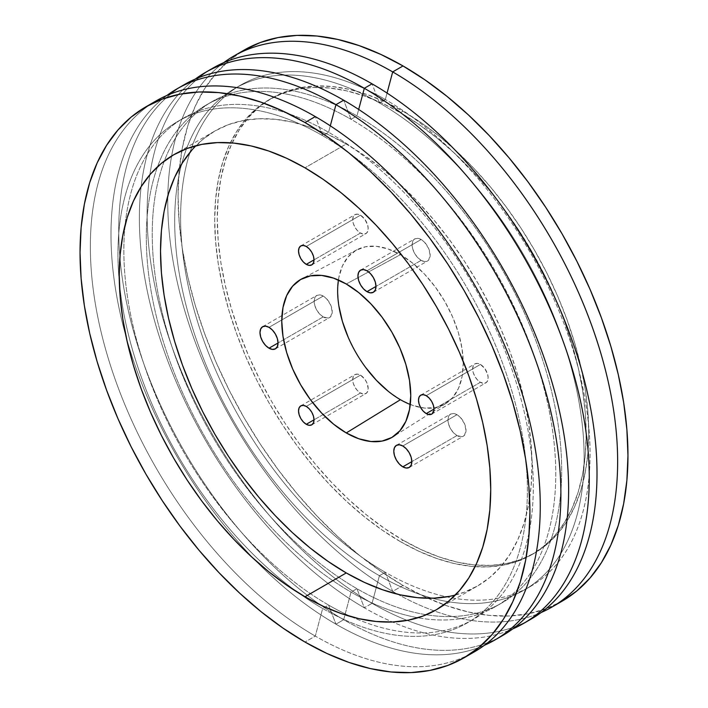 <?xml version="1.0" encoding="UTF-8"?>
<svg xmlns="http://www.w3.org/2000/svg" width="708" height="708" viewBox="0 0 708 708"><rect width="100%" height="100%" fill="white"/><g stroke="black" fill="none" stroke-linecap="round" stroke-linejoin="round"><path stroke-width="0.53" stroke-dasharray="3.54 2.66" d="M421.136 260.367L375.983 286.439L421.136 260.367L424.588 261.571L427.517 261.004L428.641 260.075L430.163 255.154L428.641 248.49L424.588 242.304L421.136 239.516A12.771 7.372 -120 0 0 414.746 238.888A12.771 7.372 -120 0 0 412.791 249.119A12.771 7.372 -120 0 0 421.136 260.367A12.771 7.372 -120 0 0 427.517 261.004A12.771 7.372 -120 0 0 429.473 250.774A12.771 7.372 -120 0 0 421.136 239.516L417.676 238.322L414.746 238.888L412.791 241.136L412.1 244.729L412.791 249.119L414.746 253.632L417.676 257.579L421.136 260.367M366.956 270.792L421.136 239.516L366.956 270.792M456.979 435.562L411.835 461.625L456.979 435.562L461.997 436.703L464.492 435.261L466.014 430.349L464.492 423.676L460.439 417.499L456.979 414.711A12.771 7.372 -120 0 0 450.598 414.074A12.771 7.372 -120 0 0 448.642 424.304A12.771 7.372 -120 0 0 456.979 435.562A12.771 7.372 -120 0 0 463.368 436.19A12.771 7.372 -120 0 0 465.324 425.959A12.771 7.372 -120 0 0 456.979 414.711L453.527 413.507L450.598 414.074L448.642 416.331L447.952 419.924L448.642 424.304L450.598 428.818L453.527 432.774L456.979 435.562M402.808 445.987L456.979 414.711L402.808 445.987M323.193 316.919L278.04 342.982L323.193 316.919L328.202 318.06L330.698 316.618L332.22 311.706L330.698 305.033L326.645 298.856L323.193 296.068A12.771 7.372 -120 0 0 316.803 295.44A12.771 7.372 -120 0 0 314.848 305.67A12.771 7.372 -120 0 0 323.193 316.919A12.771 7.372 -120 0 0 329.574 317.556A12.771 7.372 -120 0 0 331.53 307.316A12.771 7.372 -120 0 0 323.193 296.068L319.733 294.864L316.803 295.44L314.848 297.687L314.157 301.281L314.848 305.67L316.803 310.184L319.733 314.131L323.193 316.919M269.013 327.344L323.193 296.068L269.013 327.344M360.452 393.011L314.016 419.826L360.452 393.011L364.753 393.993L366.886 392.754L368.187 388.542L366.886 382.824L364.753 379.125L360.452 375.143A10.947 6.319 -120 0 0 354.974 374.603A10.947 6.319 -120 0 0 353.301 383.373A10.947 6.319 -120 0 0 360.452 393.011A10.947 6.319 -120 0 0 365.921 393.56A10.947 6.319 -120 0 0 367.602 384.789A10.947 6.319 -120 0 0 360.452 375.143L357.487 374.107L354.974 374.603L353.301 376.532L352.708 379.612L353.301 383.373L354.974 387.241L357.487 390.621L360.452 393.011M306.272 406.419L360.452 375.143L306.272 406.419M360.452 233.074L314.016 259.88L360.452 233.074L364.753 234.047L366.886 232.817L368.187 228.604L367.602 224.843L364.753 219.188L360.452 215.197A10.947 6.319 -120 0 0 354.974 214.657A10.947 6.319 -120 0 0 353.301 223.427A10.947 6.319 -120 0 0 360.452 233.074A10.947 6.319 -120 0 0 365.921 233.613A10.947 6.319 -120 0 0 367.602 224.843A10.947 6.319 -120 0 0 360.452 215.197L357.487 214.17L354.974 214.657L353.301 216.586L352.708 219.666L353.301 223.427L354.974 227.295L357.487 230.684L360.452 233.074M306.272 246.472L360.452 215.197L306.272 246.472M480.405 382.302L433.969 409.109L480.405 382.302L484.706 383.276L486.839 382.046L488.148 377.833L487.555 374.072L484.706 368.417L480.405 364.425A10.947 6.319 -120 0 0 474.935 363.885A10.947 6.319 -120 0 0 473.254 372.656A10.947 6.319 -120 0 0 480.405 382.302A10.947 6.319 -120 0 0 485.874 382.842A10.947 6.319 -120 0 0 487.555 374.072A10.947 6.319 -120 0 0 480.405 364.425L477.44 363.399L474.935 363.885L473.254 365.815L472.67 368.895L473.254 372.656L474.935 376.523L477.44 379.904L480.405 382.302M426.234 395.701L480.405 364.425L426.234 395.701M388.188 391.241L400.436 399.701L412.684 405.383L424.464 408.065L435.323 407.631L444.836 404.1L452.651 397.622L458.457 388.435L462.023 376.895L463.236 363.452L462.023 348.601L458.457 332.937L452.651 317.051L444.836 301.555L435.323 287.041L424.464 274.076L412.684 263.146L400.436 254.676L346.265 283.996L400.436 254.676A88.81 51.277 -120 0 0 357.018 249.729A88.81 51.277 -120 0 0 338.415 280.023M449.447 596.375L464.094 592.286L477.599 585.95L489.839 577.418L500.698 566.789L510.07 554.143L517.858 539.62L524 523.345L528.433 505.485L531.106 486.21L532 465.705L531.106 444.164L528.433 421.8L524 398.825L517.858 375.461L510.07 351.938L500.698 328.477L489.839 305.298L477.599 282.642L464.094 260.703L449.447 239.72L433.818 219.869L417.339 201.355L400.179 184.354L382.497 169.035L364.47 155.539L346.265 143.998L304.989 167.823L346.265 143.998A262.677 151.654 -120 0 0 214.922 130.989A262.677 151.654 -120 0 0 195.921 145.724M400.436 541.664A262.677 151.654 60 0 1 228.834 310.192A262.677 151.654 60 0 1 269.102 99.713A262.677 151.654 60 0 1 400.436 112.714L403.011 111.227A262.677 151.654 -120 0 0 271.677 98.217A262.677 151.654 -120 0 0 231.41 308.706A262.677 151.654 -120 0 0 403.011 540.177L400.436 541.664L382.231 530.124L364.195 516.619L346.522 501.299L329.353 484.299L312.874 465.793L297.245 445.943L282.607 424.95L269.102 403.02L256.854 380.355L245.995 357.186L236.631 333.725L228.834 310.192L222.693 286.829L218.268 263.854L215.595 241.499L214.692 219.958L215.595 199.452L218.268 180.177L222.693 162.318L228.834 146.043L236.631 131.52L245.995 118.873L256.854 108.236L269.102 99.713L282.607 93.376L297.245 89.288L312.874 87.491L329.353 88.004L346.522 90.828L364.195 95.916L382.231 103.244L400.436 112.714L418.64 124.263L436.668 137.759L454.35 153.078L471.51 170.079L487.989 188.594L503.627 208.444L518.265 229.427L531.77 251.367L544.01 274.023L554.868 297.201L564.241 320.662L572.037 344.185L578.179 367.549L582.604 390.524L585.277 412.888L586.171 434.429L585.277 454.934L582.604 474.21L578.179 492.069L572.037 508.335L564.241 522.867L554.868 535.505L544.01 546.142L531.77 554.674L518.265 561.01L503.627 565.099L487.989 566.887L471.51 566.373L454.35 563.559L436.668 558.462L418.64 551.143L400.436 541.664L403.011 540.177L384.807 528.628L366.779 515.132L349.097 499.813L331.937 482.812L315.458 464.298L299.82 444.456L285.182 423.464L271.677 401.533L259.438 378.869L248.579 355.69L239.207 332.229L231.419 308.706L225.277 285.342L220.843 262.367L218.17 240.003L217.276 218.471L218.17 197.957L220.843 178.681L225.277 160.822L231.419 144.556L239.207 130.024L248.579 117.386L259.438 106.749L271.677 98.217L285.182 91.881L299.82 87.801L315.458 86.004L331.937 86.518L349.097 89.332L366.779 94.43L384.807 101.748L403.011 111.227L421.216 122.776L439.252 136.272L456.934 151.592L474.095 168.593L490.573 187.107L506.202 206.948L520.849 227.941L534.354 249.871L546.594 272.536L557.453 295.714L566.825 319.175L574.613 342.699L580.755 366.063L585.18 389.037L587.861 411.401L588.755 432.933L587.861 453.439L585.18 472.714L580.755 490.582L574.613 506.848L566.825 521.38L557.453 534.018L546.594 544.656L534.354 553.187L520.849 559.524L506.202 563.603L490.573 565.4L474.095 564.887L456.934 562.072L439.252 556.975L421.216 549.656L403.011 540.177A262.677 151.654 -120 0 0 534.354 553.187A262.677 151.654 -120 0 0 574.613 342.699A262.677 151.654 -120 0 0 403.011 111.227L400.436 112.714A262.677 151.654 60 0 1 572.037 344.185A262.677 151.654 60 0 1 531.77 554.674A262.677 151.654 60 0 1 400.436 541.664M184.62 84.447A318.131 183.673 -120 0 0 135.856 339.371A318.131 183.673 -120 0 0 343.681 619.712L335.946 624.173A318.131 183.673 -120 0 0 484.352 645.307A318.131 183.673 60 0 1 335.946 624.173L328.583 605.075A289.528 167.159 -120 0 0 351.336 616.748A289.528 167.159 60 0 1 328.583 605.075L322.662 608.491A289.528 167.159 -120 0 0 527.389 490.29A289.528 167.159 -120 0 0 322.662 135.697A289.528 167.159 60 0 1 511.804 390.825A289.528 167.159 60 0 1 467.43 622.828A289.528 167.159 60 0 1 322.662 608.491L315.308 636.094A318.131 183.673 -120 0 0 469.13 654.679A318.131 183.673 60 0 1 315.308 636.094L304.989 642.05L315.308 636.094L322.662 608.491L325.06 607.101L328.583 605.075L335.946 624.173L343.681 619.712A318.131 183.673 -120 0 0 498.83 637.616A318.131 183.673 60 0 1 343.681 619.712L351.044 592.1L356.956 588.693L364.319 607.791L372.054 603.322A318.131 183.673 -120 0 0 527.203 621.235A318.131 183.673 60 0 1 372.054 603.322L379.417 575.719L385.338 572.303L392.692 591.41A318.131 183.673 -120 0 0 541.107 612.544A318.131 183.673 60 0 1 392.692 591.41L403.011 585.454A318.131 183.673 -120 0 0 556.833 604.039M379.417 102.925L372.054 83.827L379.417 102.925A289.528 167.159 60 0 1 568.559 358.062A289.528 167.159 60 0 1 524.177 590.065A289.528 167.159 60 0 1 379.417 575.719A289.528 167.159 -120 0 0 584.144 457.518A289.528 167.159 -120 0 0 379.417 102.925L385.338 99.509L379.417 102.925A289.528 167.159 -120 0 0 174.69 221.126A289.528 167.159 -120 0 0 379.417 575.719A289.528 167.159 60 0 1 190.275 320.591A289.528 167.159 60 0 1 234.658 88.588A289.528 167.159 60 0 1 379.417 102.925M562.081 601.207L545.718 608.88L527.991 613.827L509.052 616.004L489.095 615.385L468.315 611.969L446.898 605.8L425.066 596.933L403.011 585.454A318.131 183.673 -120 0 1 195.187 305.113A318.131 183.673 -120 0 1 243.95 50.197L229.126 60.525L215.975 73.402L204.63 88.721L195.187 106.315L187.753 126.015L182.39 147.645L179.151 170.991L178.062 195.824L179.151 221.914L182.39 248.995L187.753 276.819L195.187 305.113L204.63 333.61L215.975 362.027L229.126 390.09L243.95 417.543L260.305 444.102L278.04 469.519L296.971 493.556L316.927 515.982L337.716 536.567L359.133 555.125L380.966 571.471L403.011 585.454L392.692 591.41A318.131 183.673 60 0 1 187.77 320.485A318.131 183.673 60 0 1 223.648 62.693A318.131 183.673 -120 0 0 187.77 320.485A318.131 183.673 -120 0 0 392.692 591.41L385.338 572.303A289.528 167.159 -120 0 0 530.097 586.649A289.528 167.159 -120 0 0 574.48 354.646A289.528 167.159 -120 0 0 385.338 99.509A289.528 167.159 60 0 1 590.056 454.102A289.528 167.159 60 0 1 385.338 572.303A289.528 167.159 60 0 1 180.611 217.71A289.528 167.159 60 0 1 385.338 99.509L387.055 93.058L385.338 99.509A289.528 167.159 -120 0 0 240.57 85.172A289.528 167.159 -120 0 0 196.196 317.175A289.528 167.159 -120 0 0 385.338 572.303L379.417 575.719L372.054 603.322L364.319 607.791A318.131 183.673 -120 0 0 512.725 628.925A318.131 183.673 60 0 1 364.319 607.791A318.131 183.673 60 0 1 159.397 336.866A318.131 183.673 60 0 1 195.275 79.075A318.131 183.673 -120 0 0 159.397 336.866A318.131 183.673 -120 0 0 364.319 607.791L356.956 588.693A289.528 167.159 -120 0 0 426.287 614.748A289.528 167.159 -120 0 0 501.715 603.03A289.528 167.159 -120 0 0 546.098 371.027A289.528 167.159 -120 0 0 356.956 115.9L351.044 119.307L343.681 100.209L351.044 119.307A289.528 167.159 60 0 1 540.186 374.444A289.528 167.159 60 0 1 495.804 606.446A289.528 167.159 60 0 1 417.977 617.757A289.528 167.159 -120 0 0 552.939 433.084A289.528 167.159 -120 0 0 351.044 119.307L356.956 115.9A289.528 167.159 60 0 1 558.639 428.101A289.528 167.159 60 0 1 426.287 614.748A289.528 167.159 60 0 1 356.956 588.693A289.528 167.159 60 0 1 164.327 161.017A289.528 167.159 60 0 1 356.956 115.9L358.682 109.439L356.956 115.9A289.528 167.159 -120 0 0 212.196 101.554A289.528 167.159 -120 0 0 164.327 161.017A289.528 167.159 -120 0 0 356.956 588.693L351.044 592.1A289.528 167.159 -120 0 0 417.977 617.757A289.528 167.159 60 0 1 351.044 592.1A289.528 167.159 60 0 1 157.565 166.716A289.528 167.159 60 0 1 206.285 104.97A289.528 167.159 60 0 1 351.044 119.307A289.528 167.159 -120 0 0 157.565 166.716A289.528 167.159 -120 0 0 351.044 592.1L343.681 619.712A318.131 183.673 60 0 1 136.918 342.893A318.131 183.673 60 0 1 180.797 86.765M322.662 135.697L315.308 116.59L322.662 135.697L328.583 132.281L322.662 135.697A289.528 167.159 -120 0 0 119.36 282.457A289.528 167.159 60 0 1 177.903 121.351A289.528 167.159 60 0 1 322.662 135.697M351.345 616.748A289.528 167.159 -120 0 0 473.342 619.411A289.528 167.159 -120 0 0 517.725 387.409A289.528 167.159 -120 0 0 328.583 132.281A289.528 167.159 60 0 1 532.991 473.528A289.528 167.159 60 0 1 351.345 616.748M330.3 125.829L328.583 132.281L330.3 125.829M410.277 404.489A88.81 51.277 -120 0 0 445.81 403.516A88.81 51.277 -120 0 0 458.182 332.043A88.81 51.277 -120 0 0 400.436 254.676L388.188 248.995L376.399 246.322L365.549 246.756L356.027 250.278L348.221 256.756L342.415 265.942L338.84 277.483L337.636 290.935L338.84 305.776M348.221 337.335L356.027 352.832L365.549 367.346M455.324 595.039A262.677 151.654 -120 0 0 477.599 585.95A262.677 151.654 -120 0 0 517.858 375.47A262.677 151.654 -120 0 0 346.265 143.998L328.052 134.52L310.024 127.192L292.342 122.103L275.182 119.28L258.703 118.767L243.074 120.564L228.427 124.652L214.922 130.989L202.683 139.511L191.824 150.149M212.993 68.065A318.131 183.673 -120 0 0 164.229 322.99A318.131 183.673 -120 0 0 372.054 603.322A318.131 183.673 60 0 1 165.291 326.512A318.131 183.673 60 0 1 209.17 70.384M335.946 624.173A318.131 183.673 60 0 1 131.015 353.248A318.131 183.673 60 0 1 166.893 95.456A318.131 183.673 -120 0 0 131.015 353.248A318.131 183.673 -120 0 0 335.946 624.173M328.583 605.075A289.528 167.159 60 0 1 125.121 224.932A289.528 167.159 60 0 1 328.583 132.281A289.528 167.159 -120 0 0 183.823 117.935A289.528 167.159 -120 0 0 125.121 224.932A289.528 167.159 -120 0 0 328.583 605.075M322.662 608.491A289.528 167.159 60 0 1 298.634 592.977A289.528 167.159 60 0 1 119.36 282.457A289.528 167.159 -120 0 0 298.634 592.977A289.528 167.159 -120 0 0 322.662 608.491M156.238 100.837A318.131 183.673 -120 0 0 107.474 355.752A318.131 183.673 -120 0 0 315.308 636.094A318.131 183.673 60 0 1 108.899 360.452A318.131 183.673 60 0 1 151.167 103.961M360.576 270.164L414.746 238.888M396.427 445.35L450.598 414.074M262.633 326.715L316.803 295.44M300.803 405.879L354.974 374.603M300.803 245.933L354.974 214.657M420.756 395.161L474.935 363.885M357.018 249.729L301.679 278.917M173.646 154.813L214.922 130.989M269.102 99.713L271.677 98.217M530.097 586.649L524.177 590.065M501.715 603.03L495.804 606.446M473.342 619.411L467.43 622.828M183.823 117.935L177.903 121.351M212.196 101.554L206.285 104.97M240.57 85.172L234.658 88.588M531.77 554.674L534.354 553.187M436.323 609.783L477.599 585.95M445.81 403.516L392.86 436.854M431.703 414.118L485.874 382.842M311.75 264.889L365.921 233.613M311.75 424.835L365.921 393.56M275.403 348.832L329.574 317.556M409.197 467.466L463.368 436.19M373.346 292.28L427.517 261.004"/><path stroke-width="1.06" d="M366.956 291.652A12.771 7.372 60 0 1 358.62 280.395A12.771 7.372 60 0 1 360.576 270.164A12.771 7.372 60 0 1 366.956 270.792L370.417 273.589L373.346 277.536L375.302 282.049L375.983 286.43L366.956 291.652L363.505 288.855L360.576 284.908L358.62 280.395L357.929 276.005L358.62 272.412L360.576 270.164L363.505 269.598L366.956 270.792A12.771 7.372 60 0 1 375.302 282.049A12.771 7.372 60 0 1 373.346 292.28L370.417 292.846L366.956 291.652L375.983 286.439L375.302 290.023L373.346 292.28A12.771 7.372 60 0 1 366.956 291.652M402.808 466.837A12.771 7.372 60 0 1 394.471 455.589A12.771 7.372 60 0 1 396.427 445.35A12.771 7.372 60 0 1 402.808 445.987L406.268 448.775L409.197 452.722L411.153 457.235L411.835 461.625L402.808 466.837L399.356 464.05L396.427 460.094L394.471 455.589L393.781 451.2L394.471 447.606L396.427 445.35L399.356 444.783L402.808 445.987A12.771 7.372 60 0 1 411.153 457.235A12.771 7.372 60 0 1 409.197 467.466L406.268 468.041L402.808 466.837L411.835 461.625L411.153 465.218L409.197 467.466A12.771 7.372 60 0 1 402.808 466.837M269.013 348.194A12.771 7.372 60 0 1 260.677 336.946A12.771 7.372 60 0 1 262.633 326.715A12.771 7.372 60 0 1 269.013 327.344L272.474 330.132L275.403 334.087L277.359 338.601L278.04 342.982L269.013 348.194L265.562 345.407L262.633 341.46L260.677 336.946L259.986 332.556L260.677 328.963L262.633 326.715L265.562 326.14L269.013 327.344A12.771 7.372 60 0 1 277.359 338.601A12.771 7.372 60 0 1 275.403 348.832L272.474 349.398L269.013 348.194L278.04 342.982L277.359 346.575L275.403 348.832A12.771 7.372 60 0 1 269.013 348.194M306.272 424.287A10.947 6.319 60 0 1 299.121 414.649A10.947 6.319 60 0 1 300.803 405.879A10.947 6.319 60 0 1 306.272 406.419L309.237 408.808L311.75 412.198L313.423 416.065L314.016 419.826L306.272 424.287L303.316 421.897L300.803 418.517L299.121 414.649L298.537 410.888L299.121 407.808L300.803 405.879L303.316 405.392L306.272 406.419A10.947 6.319 60 0 1 313.423 416.065A10.947 6.319 60 0 1 311.75 424.835L309.237 425.322L306.272 424.287L314.016 419.826L313.423 422.906L311.75 424.835A10.947 6.319 60 0 1 306.272 424.287M306.272 264.349A10.947 6.319 60 0 1 299.121 254.703A10.947 6.319 60 0 1 300.803 245.933A10.947 6.319 60 0 1 306.272 246.472L309.237 248.862L311.75 252.252L313.423 256.119L314.016 259.88L306.272 264.349L303.316 261.96L300.803 258.57L299.121 254.703L298.537 250.942L299.121 247.862L300.803 245.933L303.316 245.446L306.272 246.472A10.947 6.319 60 0 1 313.423 256.119A10.947 6.319 60 0 1 311.75 264.889L309.237 265.376L306.272 264.349L314.016 259.88L313.423 262.96L311.75 264.889A10.947 6.319 60 0 1 306.272 264.349M426.234 413.578A10.947 6.319 60 0 1 419.083 403.932A10.947 6.319 60 0 1 420.756 395.161A10.947 6.319 60 0 1 426.234 395.701L429.19 398.091L431.703 401.48L433.385 405.348L433.969 409.109L426.234 413.578L423.269 411.189L420.756 407.799L419.083 403.932L418.49 400.17L419.083 397.091L420.756 395.161L423.269 394.675L426.234 395.701A10.947 6.319 60 0 1 433.385 405.348A10.947 6.319 60 0 1 431.703 414.118L429.19 414.605L426.234 413.578L433.969 409.109L433.385 412.189L431.703 414.118A10.947 6.319 60 0 1 426.234 413.578M338.415 280.023A88.81 51.277 -120 0 0 400.436 399.701L346.265 432.942A91.208 52.657 60 0 1 286.413 351.646A91.208 52.657 60 0 1 301.679 278.917A91.208 52.657 60 0 1 346.265 283.996L358.841 292.696L370.939 303.918L382.09 317.237L391.86 332.141L399.887 348.053L405.843 364.372L409.516 380.462L410.755 395.701L409.516 409.516L405.843 421.366L399.887 430.8L391.86 437.456L382.09 441.075L370.939 441.518L358.841 438.774L346.265 432.942L333.68 424.242L321.582 413.021L310.431 399.701L300.661 384.798L292.634 368.886L286.678 352.566L283.005 336.477L281.766 321.237L283.005 307.422L286.678 295.572L292.634 286.138L300.661 279.483L310.431 275.863L321.582 275.421L333.68 278.164L346.265 283.996A91.208 52.657 60 0 1 405.569 363.452A91.208 52.657 60 0 1 392.86 436.854A91.208 52.657 60 0 1 346.265 432.942L400.436 399.701A88.81 51.277 -120 0 0 410.277 404.489M304.989 596.773A262.677 151.654 60 0 1 133.387 365.301A262.677 151.654 60 0 1 173.646 154.813A262.677 151.654 60 0 1 304.989 167.823L286.784 158.344L268.748 151.025L251.066 145.928L233.906 143.113L217.427 142.6L201.798 144.397L187.151 148.476L173.646 154.813L161.406 163.344L150.547 173.982L141.175 186.62L133.387 201.152L127.245 217.418L122.82 235.286L120.139 254.561L119.245 275.067L120.139 296.599L122.82 318.963L127.245 341.937L133.387 365.301L141.175 388.825L150.547 412.286L161.406 435.464L173.646 458.129L187.151 480.059L201.798 501.052L217.427 520.893L233.906 539.408L251.066 556.408L268.748 571.728L286.784 585.224L304.989 596.773L323.193 606.252L341.221 613.57L358.903 618.668L376.063 621.482L392.542 621.996L408.18 620.199L422.818 616.119L436.323 609.783L448.562 601.251L459.421 590.614L468.793 577.976L476.581 563.444L482.723 547.178L487.157 529.318L489.83 510.043L490.724 489.529L489.83 467.997L487.157 445.633L482.723 422.658L476.581 399.294L468.793 375.771L459.421 352.31L448.562 329.131L436.323 306.467L422.818 284.536L408.18 263.544L392.542 243.702L376.063 225.188L358.903 208.187L341.221 192.868L323.193 179.372L304.989 167.823A262.677 151.654 60 0 1 476.59 399.294A262.677 151.654 60 0 1 436.323 609.783A262.677 151.654 60 0 1 304.989 596.773L346.265 572.94L304.989 596.773M195.921 145.724A262.677 151.654 -120 0 0 180.797 360.372A262.677 151.654 -120 0 0 346.265 572.94L364.47 582.418L382.497 589.737L400.179 594.835L417.339 597.649L433.818 598.163L449.447 596.375M556.833 604.039A318.131 183.673 -120 0 0 562.072 601.207A318.131 183.673 -120 0 0 610.845 346.292A318.131 183.673 -120 0 0 403.011 65.95L392.692 71.906A318.131 183.673 60 0 1 600.526 352.248A318.131 183.673 60 0 1 551.762 607.163A318.131 183.673 60 0 1 541.107 612.544A318.131 183.673 -120 0 0 603.207 361.638A318.131 183.673 -120 0 0 392.692 71.906L387.055 93.058L392.692 71.906A318.131 183.673 -120 0 0 223.648 62.693A318.131 183.673 60 0 1 233.631 56.153A318.131 183.673 60 0 1 392.692 71.906L403.011 65.95L380.966 54.472L359.133 45.604L337.716 39.436L316.927 36.02L296.971 35.4L278.04 37.577L260.305 42.524L243.95 50.197L233.631 56.153M209.17 70.384A318.131 183.673 60 0 1 372.054 83.827A318.131 183.673 60 0 1 580.914 367.682A318.131 183.673 60 0 1 527.203 621.235A318.131 183.673 -120 0 0 531.124 619.084A318.131 183.673 -120 0 0 579.887 364.16A318.131 183.673 -120 0 0 372.054 83.827L364.319 88.288L358.682 109.439L364.319 88.288A318.131 183.673 60 0 1 572.144 368.629A318.131 183.673 60 0 1 523.38 623.553A318.131 183.673 60 0 1 512.725 628.925A318.131 183.673 -120 0 0 574.834 378.019A318.131 183.673 -120 0 0 364.319 88.288L372.054 83.827A318.131 183.673 -120 0 0 212.993 68.065L205.258 72.535A318.131 183.673 60 0 1 364.319 88.288A318.131 183.673 -120 0 0 195.275 79.075A318.131 183.673 60 0 1 205.258 72.535M180.797 86.765A318.131 183.673 60 0 1 343.681 100.209A318.131 183.673 60 0 1 552.541 384.063A318.131 183.673 60 0 1 498.83 637.616A318.131 183.673 -120 0 0 502.742 635.465A318.131 183.673 -120 0 0 551.505 380.541A318.131 183.673 -120 0 0 343.681 100.209L335.946 104.678L330.3 125.829L335.946 104.678A318.131 183.673 60 0 1 543.771 385.01A318.131 183.673 60 0 1 495.007 639.935A318.131 183.673 60 0 1 484.352 645.307A318.131 183.673 -120 0 0 546.452 394.4A318.131 183.673 -120 0 0 335.946 104.678L343.681 100.209A318.131 183.673 -120 0 0 184.62 84.447L176.876 88.916A318.131 183.673 60 0 1 335.946 104.678A318.131 183.673 -120 0 0 166.893 95.456A318.131 183.673 60 0 1 176.876 88.916M151.167 103.961A318.131 183.673 60 0 1 315.308 116.59L304.989 122.546A318.131 183.673 60 0 1 512.813 402.887A318.131 183.673 60 0 1 464.05 657.803A318.131 183.673 60 0 1 304.989 642.05L282.935 628.067L261.102 611.721L239.685 593.162L218.905 572.577L198.948 550.16L180.009 526.124L162.282 500.698L145.919 474.139L131.095 446.686L117.944 418.623L106.598 390.205L97.155 361.717L89.721 333.415L84.358 305.599L81.119 278.51L80.039 252.429L81.119 227.587L84.358 204.249L89.721 182.611L97.155 162.911L106.598 145.317L117.944 130.007L131.095 117.121L145.919 106.793L162.282 99.12L180.009 94.173L198.948 91.996L218.905 92.615L239.685 96.031L261.102 102.2L282.935 111.067L304.989 122.546L327.034 136.529L348.867 152.875L370.284 171.433L391.073 192.018L411.029 214.444L429.96 238.481L447.695 263.898L464.05 290.457L478.874 317.91L492.025 345.973L503.37 374.39L512.813 402.887L520.247 431.181L525.61 459.005L528.849 486.086L529.938 512.176L528.849 537.009L525.61 560.355L520.247 581.985L512.813 601.685L503.37 619.279L492.025 634.598L478.874 647.475L464.05 657.803L447.695 665.476L429.96 670.423L411.029 672.6L391.073 671.981L370.284 668.564L348.867 662.396L327.034 653.528L304.989 642.05A318.131 183.673 60 0 1 97.155 361.708A318.131 183.673 60 0 1 145.928 106.793A318.131 183.673 60 0 1 304.989 122.546L315.308 116.59A318.131 183.673 60 0 1 524.504 401.622A318.131 183.673 60 0 1 469.13 654.679A318.131 183.673 -120 0 0 474.369 651.847A318.131 183.673 -120 0 0 523.132 396.923A318.131 183.673 -120 0 0 315.308 116.59A318.131 183.673 -120 0 0 156.238 100.837L145.928 106.793M551.762 607.163L562.072 601.207L576.905 590.879L590.056 577.994L601.402 562.683L610.845 545.089L618.279 525.389L623.642 503.751L626.881 480.413L627.961 455.571L626.881 429.49L623.642 402.401L618.279 374.585L610.845 346.283L601.402 317.795L590.056 289.377L576.905 261.314L562.081 233.861L545.718 207.302L527.991 181.876L509.052 157.84L489.095 135.423L468.315 114.838L446.898 96.279L425.066 79.933L403.011 65.95A318.131 183.673 -120 0 0 243.95 50.197M338.84 305.776L342.415 321.441L348.221 337.335M365.549 367.346L376.399 380.311L388.188 391.241M191.824 150.149L182.452 162.796L174.664 177.319L168.522 193.594L164.088 211.453L161.415 230.728L160.521 251.234L161.415 272.775L164.088 295.139L168.522 318.113L174.664 341.468L182.452 365.001L191.824 388.462L202.683 411.631L214.922 434.296L228.427 456.226L243.074 477.219L258.703 497.069L275.182 515.574L292.342 532.575L310.024 547.904L328.052 561.4L346.265 572.94A262.677 151.654 -120 0 0 455.324 595.039M474.369 651.847L464.05 657.803M502.742 635.465L495.007 639.935M531.124 619.084L523.38 623.553"/></g></svg>
